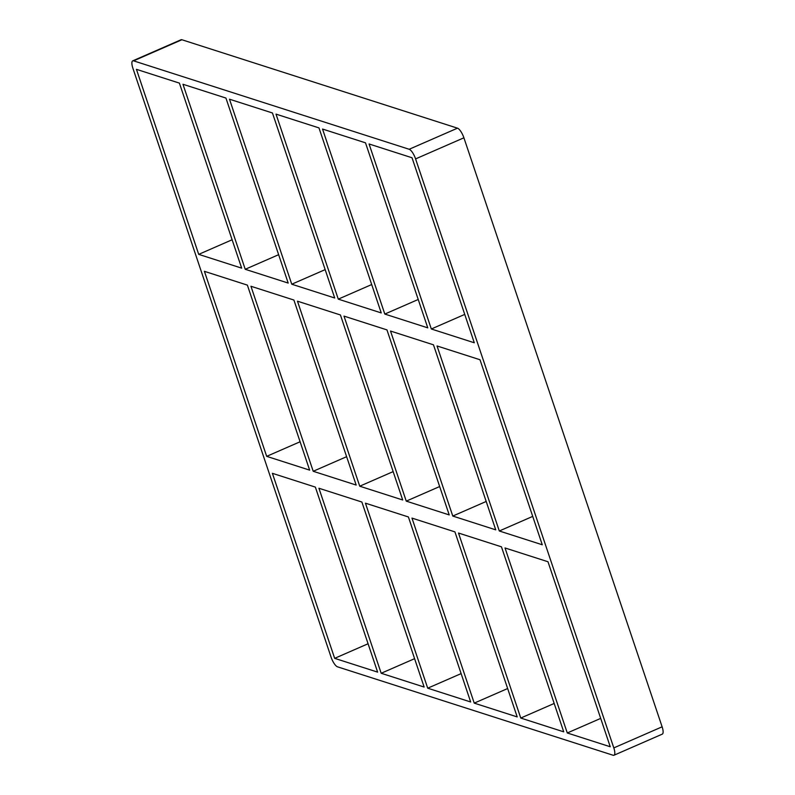 <?xml version="1.0" encoding="UTF-8"?>
<svg xmlns="http://www.w3.org/2000/svg" width="795" height="795" viewBox="0 0 795 795"><rect width="100%" height="100%" fill="white"/><g stroke="black" fill="none" stroke-linecap="round" stroke-linejoin="round"><path stroke-width="1.19" d="M437.041 345.964L480.001 359.747L542.269 544.774L499.31 530.99L437.041 345.964M390.514 331.038L433.474 344.821L495.742 529.848L452.782 516.054L390.514 331.038M343.997 316.112L386.956 329.895L449.215 514.912L406.255 501.128L343.997 316.112M297.469 301.186L340.429 314.969L402.697 499.985L359.738 486.202L297.469 301.186M204.414 271.334L247.374 285.117L309.643 470.133L266.683 456.35L204.414 271.334M250.942 286.26L293.902 300.043L356.17 485.059L313.21 471.276L250.942 286.26M431.327 328.991L369.069 143.975L412.029 157.758L474.287 342.774L431.327 328.991L464.737 314.403M198.71 254.36L136.442 69.334L179.402 83.117L241.67 268.144L198.71 254.36L232.12 239.762M384.81 314.065L322.541 129.048L365.501 142.832L427.77 327.848L384.81 314.065L418.22 299.477M338.282 299.139L276.014 114.122L318.974 127.906L381.242 312.922L338.282 299.139L371.692 284.55M291.755 284.213L229.487 99.196L272.447 112.979L334.715 297.996L291.755 284.213L325.165 269.624M245.228 269.286L182.969 84.27L225.929 98.053L288.188 283.07L245.228 269.286L278.638 254.688M266.683 456.35L300.093 441.762M499.31 530.99L532.72 516.392M613.81 747.906L415.586 158.901L463.902 137.803L662.126 726.809L613.81 747.906A9.262 2.912 66.4 0 1 613.949 755.25A9.262 2.912 66.4 0 1 613.104 755.25L337.517 666.826A9.262 2.912 66.4 0 1 331.098 657.197L132.874 68.191A9.262 2.912 66.4 0 1 132.735 60.857A9.262 2.912 66.4 0 1 133.58 60.847L181.896 39.75A9.262 2.912 -113.6 0 0 181.051 39.75L132.735 60.857M181.896 39.75L457.483 128.174L409.167 149.271A9.262 2.912 66.4 0 1 415.586 158.901M409.167 149.271L133.58 60.847M547.984 561.747L610.242 746.763L567.282 732.98L505.024 547.964L547.984 561.747M520.765 718.054L458.496 533.038L501.456 546.821L563.725 731.837L520.765 718.054L554.175 703.456M474.237 703.128L411.969 518.101L454.929 531.885L517.197 716.911L474.237 703.128L507.647 688.53M427.71 688.192L365.442 503.175L408.401 516.959L470.67 701.985L427.71 688.192L461.12 673.604M381.183 673.266L318.924 488.249L361.884 502.033L424.142 687.049L381.183 673.266L414.592 658.677M377.625 672.123L334.665 658.34L272.397 473.323L315.357 487.106L377.625 672.123M346.62 456.688L313.21 471.276M393.147 471.614L359.738 486.202M439.665 486.54L406.255 501.128M486.192 501.466L452.782 516.054M334.665 658.34L368.075 643.751M463.902 137.803A9.262 2.912 -113.6 0 0 457.483 128.174M613.949 755.25L662.265 734.143A9.262 2.912 -113.6 0 0 662.126 726.809M600.692 718.392L567.282 732.98"/></g></svg>
